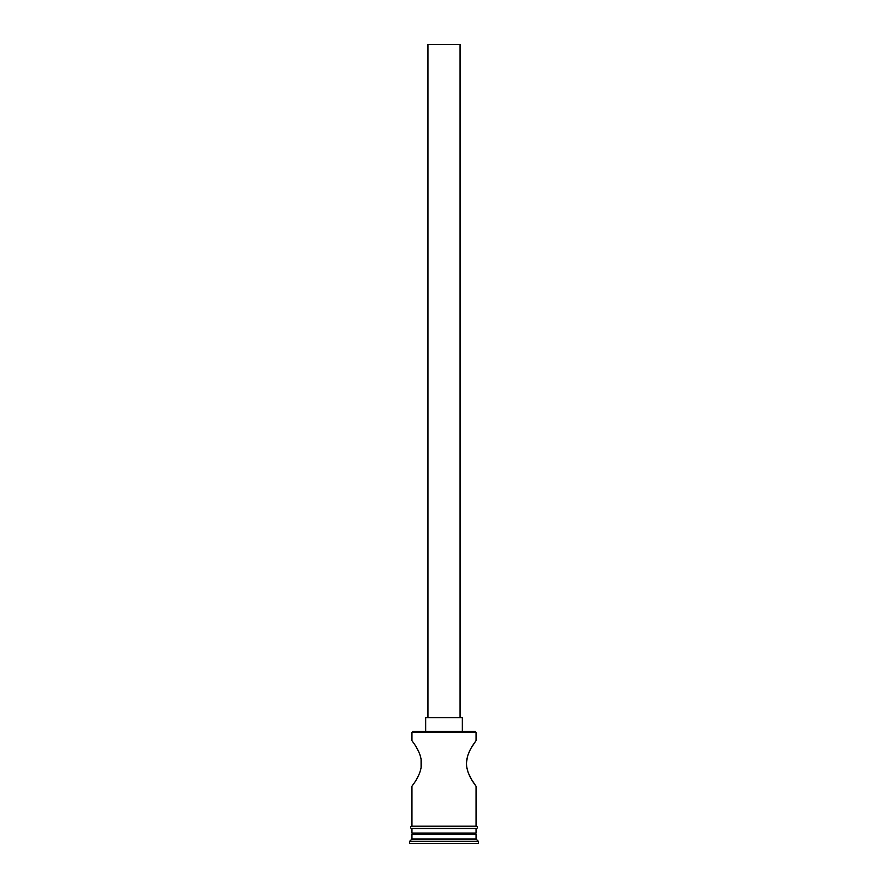 <?xml version="1.0" encoding="UTF-8"?>
<svg xmlns="http://www.w3.org/2000/svg" width="888" height="888" viewBox="0 0 888 888"><rect width="100%" height="100%" fill="white"/><g stroke="black" fill="none" stroke-linecap="round" stroke-linejoin="round"><path stroke-width="1.33" d="M411.943 732.311L412.853 731.39L475.147 731.39L476.057 732.311L411.943 732.311L411.943 740.548C411.499 740.714 421.112 750.704 421.567 763.436C421.145 776.123 411.499 786.191 411.943 786.346L411.943 826.195L476.057 826.195L476.057 786.346L471.706 779.697M427.972 717.648L427.972 44.4L460.028 44.4L460.028 717.648M425.685 731.39L425.685 717.648L462.315 717.648L462.315 731.39M471.595 779.52L468.564 773.459M468.165 772.427L466.922 768.164M466.677 766.733L466.433 763.48M466.444 763.047L467.465 756.598M468.176 754.467L469.83 750.649M471.639 747.319L476.057 740.548C476.501 740.725 466.855 750.749 466.433 763.469C466.877 776.156 476.479 786.169 476.057 786.346M416.361 747.319L418.193 750.704M419.858 754.534L420.535 756.598M421.079 758.774L421.09 768.065M418.159 776.267L416.35 779.597M413.32 833.066L411.943 834.443L411.943 839.016L409.646 841.313L409.646 843.6L478.355 843.6L478.355 841.313L409.646 841.313M474.68 833.066L476.057 834.443L411.943 834.443M476.057 834.443L476.057 839.016L411.943 839.016M476.057 839.016L478.355 841.313M476.057 732.311L476.057 740.548M411.943 828.482L411.943 833.066L476.057 833.066L476.057 828.482M411.71 826.195L476.29 826.195A1.143 1.143 0 0 1 477.433 827.339A1.143 1.143 0 0 1 476.29 828.482L411.71 828.482A1.143 1.143 0 0 1 410.567 827.339A1.143 1.143 0 0 1 411.71 826.195"/></g></svg>
